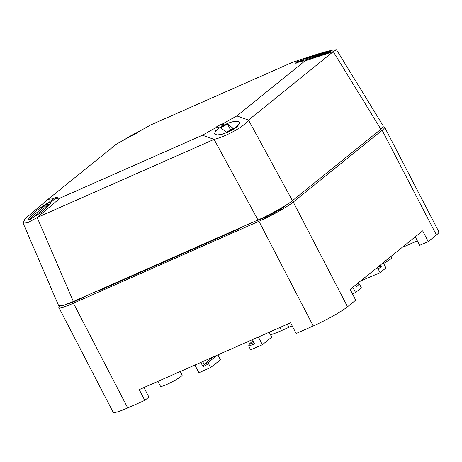<?xml version="1.0" encoding="UTF-8"?>
<svg xmlns="http://www.w3.org/2000/svg" width="462" height="462" viewBox="0 0 462 462"><rect width="100%" height="100%" fill="white"/><g stroke="black" fill="none" stroke-linecap="round" stroke-linejoin="round"><path stroke-width="0.69" d="M143.959 387.549L148.891 397.066L144.797 400.375L139.229 389.633L290.581 322.788L296.148 333.524L313.23 325.981L258.957 221.269A28.915 3.263 -27.4 0 0 293.255 202.05L382.143 130.261A28.915 3.263 -27.4 0 0 384.621 127.194A28.915 3.263 -27.4 0 0 383.206 126.917M293.255 202.05L347.534 306.762L355.723 300.15L350.156 289.408L422.666 230.844L428.234 241.586L419.687 245.357L415.263 236.821M347.534 306.762A28.915 3.263 152.6 0 1 313.23 325.981M144.797 400.375L127.708 407.923A28.915 3.263 152.6 0 1 113.15 412.254L58.876 307.542A28.915 3.263 -27.4 0 0 73.435 303.211L258.957 221.269M402.979 246.748L403.159 247.095L417.342 240.829M384.621 127.194L438.9 231.907A28.915 3.263 152.6 0 1 436.417 234.973L428.234 241.586M360.452 281.092L380.093 272.69L378.118 268.872L375.97 268.561M352.806 287.266L355.538 292.527L361.382 287.803L359.401 283.986L356.577 286.787L355.642 284.979M380.382 264.997L381.317 266.799L378.118 268.872M383.217 262.705L385.943 267.966L380.093 272.69M355.538 292.527L352.471 293.878M217.925 354.88L220.472 359.8L210.608 367.585L208.645 363.796L203.037 366.684L200.831 362.427M252.471 339.616L254.678 343.872L248.723 346.09L250.687 349.878L262.381 344.716L271.737 337.156L269.184 332.236M210.608 367.585L198.914 372.747L194.918 365.038M262.381 344.716L258.385 337.006M270.501 334.777A29.066 3.28 -27.4 0 0 281.537 330.584L288.86 327.35A29.066 3.28 -27.4 0 0 292.169 325.849M59.494 306.185A28.915 3.263 -27.4 0 0 58.876 307.542M255.781 220.957A19.023 2.148 -27.4 0 0 272.418 213.698A19.023 2.148 -27.4 0 0 286.792 204.654M243.341 226.449A8.31 0.936 152.6 0 1 236.319 230.082L102.547 289.166A8.31 0.936 152.6 0 1 98.412 290.459M67.648 303.909A19.023 2.148 -27.4 0 0 85.972 295.957M180.249 371.517L182.126 375.138A12.174 1.374 152.6 0 1 166.638 384.523A12.174 1.374 152.6 0 1 160.51 386.348L157.935 381.375M390.869 256.526L391.545 257.819A12.174 1.374 152.6 0 1 383.599 263.45M216.43 355.538L208.928 362.11L208.645 363.796M212.485 357.276L204.192 364.547L208.928 362.11M202.674 361.613L204.192 364.547L203.037 366.684M252.974 340.685L248.926 344.444L253.95 342.567L252.431 339.634M248.723 346.09L248.926 344.444M254.678 343.872L253.95 342.567M357.259 283.674L359.401 283.986M381.317 266.799L378.159 266.793M50.728 202.552L55.001 198.596L60.164 198.054L202.408 135.227L214.085 139.385L37.179 217.521L73.371 301.524L257.981 219.981L214.085 139.385C226.143 136.567 245.051 125.97 248.521 120.091L292.411 200.693L380.861 129.256L333.275 51.634L248.521 120.091L236.844 115.933L304.995 60.892L299.832 61.434L319.444 55.717L327.881 52.778L330.29 51.519L329.747 51.467M303.615 60.193L303.442 59.852L298.036 61.619L292.868 62.162L150.624 124.994L135.961 133.206L136.925 133.108A22.829 2.576 -27.4 0 1 131.82 135.967L130.856 136.071L116.187 144.283L48.036 199.33L53.199 198.787L48.81 202.506L36.665 210.441L29.966 216.724L28.401 219.617L29.129 219.843L41.898 212.018L49.191 205.232L50.606 202.316M55.001 198.596L57.744 197.06A22.829 2.576 -27.4 0 0 55.948 197.245L53.199 198.787M202.408 135.227L217.076 127.01L219.306 127.807L215.592 130.85L214.391 133.945L217.163 134.985L222.499 134.159L232.311 130.099L237.595 126.426L239.645 122.482L238.259 121.593M224.388 124.936L222.182 124.151L221.211 124.249A22.829 2.576 -27.4 0 0 216.106 127.114L217.076 127.01M222.182 124.151L236.844 115.933M298.036 61.619L295.287 63.161A22.829 2.576 -27.4 0 0 297.089 62.971L299.832 61.434M304.995 60.892L333.275 51.634L336.503 49.746L383.344 126.155L380.861 129.256M292.411 200.693C287.924 204.695 269.017 215.292 257.981 219.981M73.371 301.524L63.3 305.434L58.738 305.85L23.1 223.14L27.674 222.753L37.179 217.521L60.164 198.054M303.736 59.488L303.442 59.852M48.955 202.795L48.81 202.506M135.961 133.206L134.76 134.35M56.277 197.88L55.948 197.245M222.187 126.132L221.211 124.249M292.868 62.162L308.697 56.982M317.856 53.99L331.837 50.242L336.503 49.746M48.036 199.33L25.052 218.797L23.1 223.14M238.635 121.812C235.863 119.924 226.703 123.487 223.435 125.433C220.126 127.108 213.837 131.514 214.911 133.951C216.551 136.74 227.079 132.889 230.492 130.769C233.801 129.1 240.09 124.694 239.016 122.257L238.635 121.812M227.523 124.064L233.298 128.43L226.403 132.144L220.628 127.778L227.523 124.064L230.555 129.909M50.364 203.655L50.422 202.905L49.44 202.679C48.279 202.535 44.473 204.799 38.005 209.482C31.243 215.101 28.176 218.405 28.811 219.41L30.498 219.45M49.024 203.985L32.946 217.85L30.209 218.324L46.281 204.458L49.024 203.985M46.962 205.763L46.281 204.458M123.059 140.436L132.063 135.031L139.559 131.191M312.404 55.717C306.081 57.877 303.147 59.044 303.598 59.217L317.44 55.706C325.872 52.951 329.914 51.426 329.573 51.132C330.157 50.462 324.434 51.992 312.404 55.717M305.284 58.662L325.415 52.01L327.887 51.686L307.756 58.339L305.284 58.662M325.635 52.431L325.415 52.01M288.86 327.35L287.26 324.255M281.537 330.584L279.937 327.489M436.417 234.973L382.143 130.261M73.435 303.211L127.708 407.923M102.327 288.733L102.547 289.166M236.099 229.649L236.319 230.082M239.709 123.591L239.016 122.257M215.286 134.679L214.911 133.951M50.589 203.222L50.422 202.905M29.037 219.848L28.811 219.41M329.943 51.848L329.573 51.132M304.031 60.06L303.598 59.217"/></g></svg>

